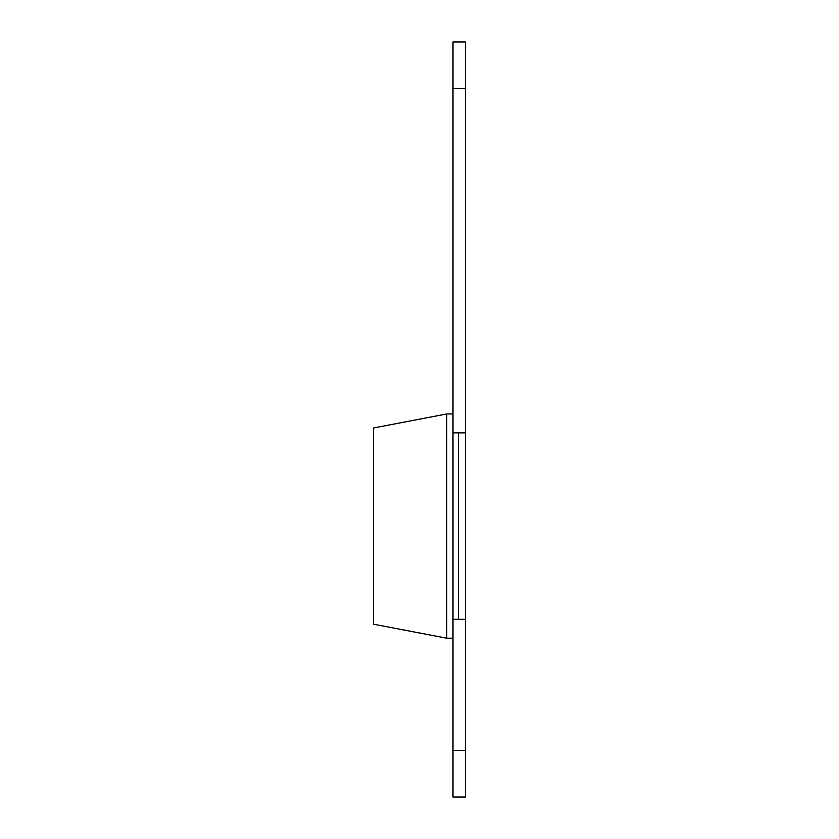 <?xml version="1.0" encoding="UTF-8"?>
<svg xmlns="http://www.w3.org/2000/svg" width="839" height="839" viewBox="0 0 839 839"><rect width="100%" height="100%" fill="white"/><g stroke="black" fill="none" stroke-linecap="round" stroke-linejoin="round"><path stroke-width="1.26" d="M452.987 88.672L465.435 88.672L465.435 41.95L452.987 41.95L452.987 797.05L465.435 797.05L465.435 619.308L452.987 619.308L452.987 432.851L465.435 432.851L465.435 619.308M458.43 432.851L458.43 619.308M465.435 88.672L465.435 432.851M446.757 413.952L373.565 427.974L373.565 624.195L446.757 638.206L446.757 413.952L452.987 413.952M452.987 432.851L452.987 619.308M452.987 750.328L465.435 750.328M446.757 638.206L452.987 638.206"/></g></svg>
